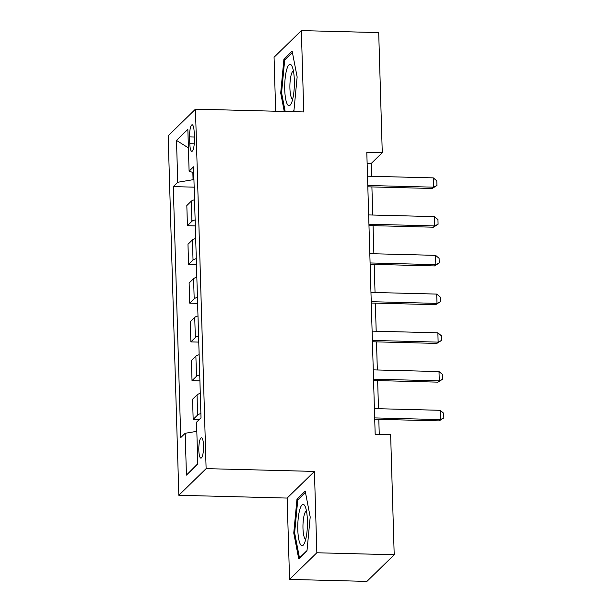 <?xml version="1.0" encoding="UTF-8"?>
<svg xmlns="http://www.w3.org/2000/svg" width="612" height="612" viewBox="0 0 612 612"><rect width="100%" height="100%" fill="white"/><g stroke="black" fill="none" stroke-linecap="round" stroke-linejoin="round"><path stroke-width="0.92" d="M203.544 445.643A10.182 2.364 -88.5 0 0 201.447 437.771A10.182 2.364 -88.5 0 0 198.823 450.256A10.182 2.364 -88.5 0 0 200.92 458.128A10.182 2.364 -88.5 0 0 203.544 445.643M289.553 579.411L316.848 552.766L314.43 471.416L287.143 498.069L289.553 579.411L366.917 581.4L394.204 554.755L390.64 434.673L375.171 434.275L366.802 152.273L382.27 152.671L378.706 32.589L301.349 30.6L274.054 57.245L275.66 111.223M287.143 498.069L178.834 495.284L168.162 135.81L195.458 109.165L206.122 468.631L178.834 495.284M189.598 136.881L189.804 143.698A9.869 2.287 -88.5 0 0 191.831 151.332A9.869 2.287 -88.5 0 0 194.371 139.238L194.172 132.414A9.869 2.287 -88.5 0 0 192.137 124.787A9.869 2.287 -88.5 0 0 189.598 136.881L194.31 137.004M192.849 172.446L193.071 179.698L177.74 182.261L173.28 186.614L180.724 437.626L185.191 433.273L196.819 431.33M177.74 182.261L176.501 140.423L187.853 129.339L189.1 171.169L193.736 172.745M185.191 433.273L186.43 475.111L197.791 464.018L196.551 422.181L201.011 417.828L193.56 166.816L189.1 171.169M316.848 552.766L394.204 554.755M314.43 471.416L206.122 468.631M195.458 109.165L303.759 111.942L301.349 30.6M371.591 176.294L371.209 163.473L382.27 152.671M379.249 434.382L378.805 419.342M378.484 408.709L377.65 380.603M377.336 369.977L376.502 341.863M376.189 331.237L375.355 303.131M375.041 292.505L374.2 264.392M373.886 253.766L373.052 225.66M372.739 215.026L371.905 186.92M193.943 179.721L193.071 179.698M367.131 163.366L371.209 163.473M173.28 186.614L194.165 187.157M194.54 199.757A12.73 2.876 178.3 0 0 191.288 201.187L186.828 205.548L187.425 225.69L195.312 225.889M200.881 413.582A12.73 2.876 178.3 0 0 197.638 415.012L193.17 419.373L199.267 419.526M193.17 419.373L192.573 399.231L197.033 394.87A12.73 2.876 178.3 0 1 200.285 393.439M199.734 374.85A12.73 2.876 178.3 0 0 196.483 376.273L192.023 380.633L199.91 380.84M192.023 380.633L191.426 360.491L195.886 356.13A12.73 2.876 178.3 0 1 199.137 354.708M198.586 336.11A12.73 2.876 178.3 0 0 195.335 337.541L190.875 341.894L198.762 342.1M190.875 341.894L190.278 321.751L194.738 317.399A12.73 2.876 178.3 0 1 197.99 315.968M197.439 297.378A12.73 2.876 178.3 0 0 194.188 298.801L189.72 303.162L197.615 303.361M189.72 303.162L189.123 283.019L193.591 278.659A12.73 2.876 178.3 0 1 196.835 277.236M196.284 258.639A12.73 2.876 178.3 0 0 193.032 260.069L188.572 264.422L196.467 264.629M188.572 264.422L187.976 244.28L192.436 239.927A12.73 2.876 178.3 0 1 195.687 238.496M195.136 219.899A12.73 2.876 178.3 0 0 191.885 221.33L187.425 225.69M188.404 147.89L176.501 140.423M186.43 475.111L197.783 463.758M293.102 111.675L293.921 110.879L297.141 76.959L292.138 51.064L283.922 59.089L280.701 93.009L284.259 111.445M306.979 550.922L310.2 517.002L305.204 491.115L296.981 499.132L293.76 533.052L298.755 558.947L306.979 550.922M281.627 93.032L280.701 93.009M285.498 59.134L283.922 59.089M294.686 533.075L293.76 533.052M298.557 499.178L296.981 499.132M367.506 176.187L433.258 177.878L436.8 180.846L436.937 185.497L433.541 187.173L432.21 188.473L367.827 186.821M433.258 177.878L433.541 187.173L367.789 185.482M436.937 185.497L432.21 188.473M368.661 214.927L434.413 216.617L437.947 219.586L438.085 224.229L434.688 225.912L433.357 227.205L368.975 225.553M434.413 216.617L434.688 225.912L368.937 224.222M438.085 224.229L433.357 227.205M369.809 253.659L435.56 255.349L439.102 258.318L439.24 262.969L435.836 264.652L434.512 265.945L370.122 264.292M435.56 255.349L435.836 264.652L370.084 262.961M439.24 262.969L434.512 265.945M370.956 292.398L436.708 294.089L440.25 297.057L440.388 301.701L436.983 303.384L435.66 304.684L371.277 303.024M436.708 294.089L436.983 303.384L371.232 301.693M440.388 301.701L435.66 304.684M372.111 331.13L437.863 332.821L441.397 335.789L441.535 340.44L438.138 342.123L436.807 343.416L372.425 341.764M437.863 332.821L438.138 342.123L372.387 340.433M441.535 340.44L436.807 343.416M292.452 100.1A20.686 4.804 -88.5 0 0 292.008 66.218A20.686 4.804 -88.5 0 0 286.623 69.898A20.686 4.804 -88.5 0 0 285.261 96.436A20.686 4.804 -88.5 0 0 291.044 103.879A20.686 4.804 -88.5 0 0 292.452 100.1M293.408 70.946A14.16 3.289 -88.5 0 0 291.205 74.756A14.16 3.289 -88.5 0 0 289.989 89.933A14.16 3.289 -88.5 0 0 292.681 99.228M285.184 111.468L281.574 92.772L284.695 59.915L292.398 52.395M293.951 110.504L292.765 111.667M297.807 529.724A20.686 4.804 -88.5 0 0 304.103 543.923A20.686 4.804 -88.5 0 0 307.392 520.361A20.686 4.804 -88.5 0 0 305.067 506.269A20.686 4.804 -88.5 0 0 299.957 509.008A20.686 4.804 -88.5 0 0 297.807 529.724M306.467 510.989A14.16 3.289 -88.5 0 0 302.978 528.34A14.16 3.289 -88.5 0 0 305.74 539.271M307.01 550.548L299.475 557.907L294.632 532.822L297.761 499.958L305.457 492.438M373.259 369.87L439.011 371.56L442.545 374.529L442.683 379.18L439.286 380.855L437.955 382.156L373.572 380.496M439.011 371.56L439.286 380.855L373.534 379.165M442.683 379.18L437.955 382.156M374.406 408.609L440.158 410.3L443.7 413.268L443.838 417.912L440.433 419.595L439.11 420.888L374.72 419.235M440.158 410.3L440.433 419.595L374.682 417.904M443.838 417.912L439.11 420.888M191.885 221.33L191.288 201.187M193.032 260.069L192.436 239.927M194.188 298.801L193.591 278.659M195.335 337.541L194.738 317.399M196.483 376.273L195.886 356.13M197.638 415.012L197.033 394.87M194.256 143.812L189.804 143.698"/></g></svg>
